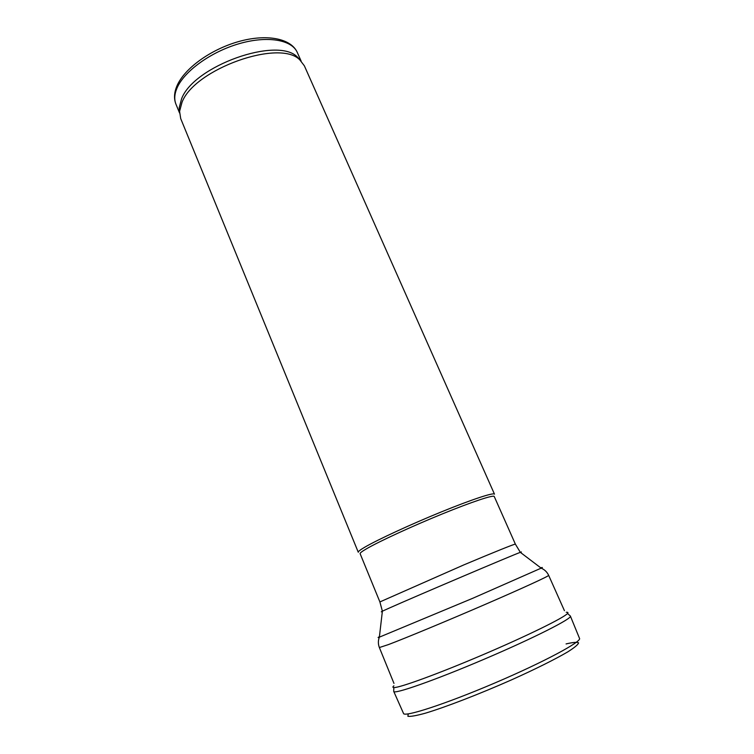 <?xml version="1.0" encoding="UTF-8"?>
<svg xmlns="http://www.w3.org/2000/svg" width="754" height="754" viewBox="0 0 754 754"><rect width="100%" height="100%" fill="white"/><g stroke="black" fill="none" stroke-linecap="round" stroke-linejoin="round"><path stroke-width="1.13" d="M515.378 544.143L494.238 496.49C493.7 494.624 472.004 501.806 441.901 514.096C411.854 526.349 379.328 541.353 366.698 548.676C362.061 551.362 359.865 553.031 360.129 553.69L379.893 601.937L463.795 564.916C494.068 552.145 515.416 543.577 515.378 544.143L520.335 552.343C512.88 554.963 414.285 596.885 388.744 608.308L382.382 611.183C380.836 611.918 380.827 612.003 382.353 611.419M364.908 547.121C360.224 549.864 358.018 551.57 358.282 552.258L180.706 118.595L179.584 111.338L181.978 102.403C194.259 69.019 280.158 38.586 299.922 60.009L304.38 65.843L494.483 494.172C493.917 492.221 471.853 499.459 441.26 511.938C410.723 524.379 377.688 539.657 364.908 547.121M300.686 60.688L297.547 57.219C277.981 36.032 193.627 65.89 181.563 98.859L179.216 107.69L179.546 112.365M408.234 713.906L407.886 716.3C410.562 716.696 416.34 715.669 425.218 713.237C445.35 707.214 479.176 694.18 511.57 679.844C535.397 669.137 555.387 659.156 567.781 651.871C574.576 647.573 578.177 644.566 578.582 642.851C577.187 641.937 573.021 642.295 566.075 643.935M301.148 61.131L297.293 52.46C291.921 39.792 267.576 35.447 239.291 43.647C211.026 51.762 184.287 71.13 177.067 87.935C174.419 94.09 174.051 99.519 175.955 104.212L179.556 112.996M393.974 683.407L379.366 647.545C378.046 644.039 378.046 640.57 379.366 637.158C377.594 637.771 377.603 637.63 379.422 636.715M379.366 647.545L388.433 644.585C405.011 638.336 447.047 620.91 485.124 604.435C523.267 587.931 549.355 575.915 548.658 575.34L564.435 610.693M540.806 567.875C542.72 567.197 542.842 567.291 541.165 568.148L472.909 598.214L379.366 637.158L382.382 611.183L379.893 601.937M520.524 552.484C521.994 551.787 521.928 551.74 520.335 552.343L541.165 568.148C544.539 569.562 547.036 571.956 548.658 575.34M393.776 691.512L403.484 713.369C403.692 717.601 445.246 704.161 494.577 683.096C543.917 662.069 582.39 641.381 579.477 638.299L570.42 616.169M393.89 685.801C392.598 686.922 392.58 687.507 393.833 687.563L393.72 691.399C393.494 694.726 434.813 680.296 484.36 659.137C533.917 638.025 572.936 618.186 570.373 616.046L567.536 613.473C568.356 612.531 567.922 612.144 566.216 612.295M393.833 687.563C399.168 688.034 438.112 673.878 482.551 654.906C527.008 635.961 564.181 617.649 567.536 613.473M179.216 107.69L179.584 111.338M297.547 57.219L299.922 60.009M175.955 104.212C173.806 98.831 174.089 92.817 176.832 86.192C184.174 68.51 210.545 49.538 238.424 41.63C266.237 33.704 290.997 38.171 297.293 52.46"/></g></svg>
